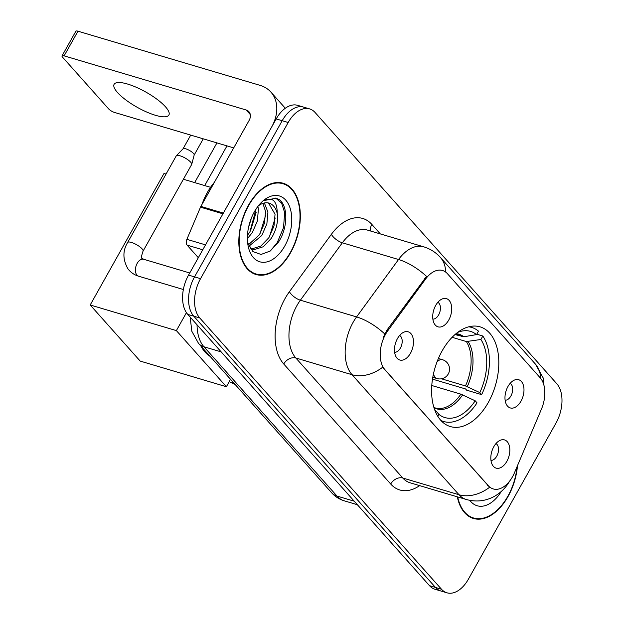 <?xml version="1.0" encoding="UTF-8"?>
<svg xmlns="http://www.w3.org/2000/svg" width="624" height="624" viewBox="0 0 624 624"><rect width="100%" height="100%" fill="white"/><g stroke="black" fill="none" stroke-linecap="round" stroke-linejoin="round"><path stroke-width="0.94" d="M488.249 402.566A52.018 31.45 106.6 0 0 480.035 326.843A52.018 31.45 106.6 0 0 442.159 350.844A52.018 31.45 106.6 0 0 450.372 426.566A52.018 31.45 106.6 0 0 488.249 402.566M435.7 305.417A14.719 8.9 -73.4 0 1 442.073 299.013A14.719 8.9 -73.4 0 1 451.027 303.888A14.719 8.9 -73.4 0 1 448.742 320.05A14.719 8.9 -73.4 0 1 434.6 324.145A14.719 8.9 -73.4 0 1 435.7 305.417M432.869 319.098A8.83 5.343 106.6 0 0 438.641 314.894A8.83 5.343 106.6 0 0 437.861 302.297M507.959 386.506A14.719 8.9 -73.4 0 1 514.332 380.102A14.719 8.9 -73.4 0 1 523.286 384.977A14.719 8.9 -73.4 0 1 521.001 401.146A14.719 8.9 -73.4 0 1 506.86 405.233A14.719 8.9 -73.4 0 1 507.959 386.506M505.128 400.187A8.83 5.343 106.6 0 0 510.9 395.983A8.83 5.343 106.6 0 0 510.12 383.386M397.457 338.59A14.719 8.9 -73.4 0 1 403.829 332.186A14.719 8.9 -73.4 0 1 412.784 337.061A14.719 8.9 -73.4 0 1 410.498 353.223A14.719 8.9 -73.4 0 1 396.357 357.31A14.719 8.9 -73.4 0 1 397.457 338.59M394.625 352.271A8.83 5.343 106.6 0 0 400.397 348.067A8.83 5.343 106.6 0 0 399.617 335.462M493.802 446.706A14.719 8.9 -73.4 0 1 500.175 440.31A14.719 8.9 -73.4 0 1 509.137 445.177A14.719 8.9 -73.4 0 1 506.844 461.347A14.719 8.9 -73.4 0 1 492.703 465.434A14.719 8.9 -73.4 0 1 493.802 446.706M490.971 460.387A8.83 5.343 106.6 0 0 496.743 456.191A8.83 5.343 106.6 0 0 495.971 443.586M514.519 472.657A26.497 16.021 -73.4 0 1 512.538 476.705A26.497 16.021 -73.4 0 1 493.249 488.935A26.497 16.021 -73.4 0 1 488.342 485.729L384.868 369.603A26.497 16.021 -73.4 0 1 387.925 330.587L425.576 279.068A26.497 16.021 -73.4 0 1 442.525 270.496A26.497 16.021 -73.4 0 1 447.431 273.702L540.173 377.785A26.497 16.021 -73.4 0 1 541.445 409.094L514.519 472.657M457.306 496.829A47.603 28.782 106.6 0 0 473.405 518.458A47.603 28.782 106.6 0 0 508.061 496.493A47.603 28.782 106.6 0 0 517.483 465.668M290.667 252.541A47.603 28.782 106.6 0 0 283.156 183.245A47.603 28.782 106.6 0 0 248.492 205.21A47.603 28.782 106.6 0 0 256.012 274.505A47.603 28.782 106.6 0 0 290.667 252.541M280.972 183.113A47.603 28.782 106.6 0 0 280.075 182.629M489.614 487.25L382.66 367.232A34.351 25.631 138.3 0 1 352.053 374.72A39.257 23.735 -73.4 0 1 353.114 322.319A39.257 23.735 -73.4 0 1 356.585 316.914L398.541 259.506A39.257 23.735 -73.4 0 1 423.657 246.808L367.45 230.092A39.257 23.735 106.6 0 0 342.342 242.791L300.378 300.199A39.257 23.735 106.6 0 0 296.915 305.612A39.257 23.735 106.6 0 0 295.854 358.004L402.815 478.031A39.257 23.735 106.6 0 0 410.069 482.781L466.268 499.496A39.257 23.735 -73.4 0 1 459.014 494.746A34.351 25.631 -41.7 0 0 489.614 487.25M309.621 108.904L297.632 105.339A29.445 17.8 106.6 0 0 276.198 118.927L188.557 275.098L194.548 276.877A29.445 17.8 106.6 0 0 193.76 316.173L435.497 587.449A29.445 17.8 106.6 0 0 440.942 591.014A29.445 17.8 106.6 0 1 435.497 587.449L193.76 316.173A29.445 17.8 106.6 0 1 194.548 276.877L282.188 120.713L194.548 276.877L200.546 278.663A29.445 17.8 106.6 0 0 199.75 317.959L441.496 589.235A29.445 17.8 106.6 0 0 446.94 592.8A29.445 17.8 106.6 0 0 468.374 579.212L556.015 423.041A29.445 17.8 106.6 0 0 556.803 383.744L315.065 112.468A29.445 17.8 106.6 0 0 309.621 108.904A29.445 17.8 106.6 0 0 288.187 122.491L200.546 278.663M303.631 107.125A29.445 17.8 106.6 0 0 282.188 120.713A29.445 17.8 106.6 0 1 303.631 107.125M383.261 337.49L386.833 330.26L426.527 276.393A34.351 13.884 -143.8 0 0 398.541 259.506L342.342 242.791A9.812 3.97 36.2 0 1 331.367 234.335A49.078 29.671 -73.4 0 1 371.834 224.398L380.312 233.914M253.094 273.343A47.603 28.782 106.6 0 0 254.108 273.429M470.488 517.296A47.603 28.782 106.6 0 0 471.502 517.382M188.557 275.098A29.445 17.8 106.6 0 0 187.762 314.395L429.499 585.671A29.445 17.8 106.6 0 0 434.944 589.235L446.94 592.8M457.688 496.938A47.112 28.486 106.6 0 0 473.546 517.99A47.112 28.486 106.6 0 0 507.842 496.252A47.112 28.486 106.6 0 0 517.093 466.588M469.825 500.362A34.351 20.771 106.6 0 0 501.251 491.517M248.711 205.46A47.112 28.486 106.6 0 0 256.152 274.03A47.112 28.486 106.6 0 0 290.449 252.299A47.112 28.486 106.6 0 0 283.015 183.721A47.112 28.486 106.6 0 0 248.711 205.46M214.445 182.216A49.078 29.671 106.6 0 0 207.379 192.449A49.078 29.671 106.6 0 0 201.942 204.5M251.472 217.831L248.461 227.807M257.899 206.388L258.398 209.266L257.361 221.013L252.26 232.69L247.4 238.586M256.058 209.001L249.881 231.98L247.478 235.264M264.381 202.964L267.914 212.098L266.877 223.844L261.776 235.521L248.953 246.207M262.883 203.377L265.535 211.388L264.498 223.142L259.397 234.811L248.36 244.85M247.642 242.759L252.884 251.542L261.035 254.459L270.239 251.02L278.437 242.135C288.148 227.698 288.054 205.858 279.31 199.68L276.159 198.19L264.1 200.554C272.735 196.63 277.126 201.029 277.274 213.759A24.539 14.836 106.6 0 0 269.084 203.128A24.539 14.836 106.6 0 0 258.211 205.982M277.274 213.759C278.304 221.824 276.307 230.022 271.292 238.352L263.273 246.753L254.288 249.577L250.372 248.68M268.492 202.972L275.051 214.219L274.014 225.966L268.913 237.643L260.894 246.043L251.901 248.867L250.435 248.703M284.801 245.95A34.351 20.771 106.6 0 0 288.14 203.533A34.351 20.771 106.6 0 0 260.848 202.948A34.351 20.771 106.6 0 0 254.366 211.801A34.351 20.771 106.6 0 0 248.095 245.817A34.351 20.771 106.6 0 0 284.801 245.95M275.668 198.058L281.627 203.182L284.645 212.597L283.538 227.643L277.251 242.588L270.317 250.965M275.2 217.987L269.474 236.738M265.684 215.163L259.958 233.906M256.168 212.332L250.442 231.075M454.966 334.573L463.835 336.757L476.533 334.612A44.951 27.175 106.6 0 0 460.473 331.438A44.951 27.175 106.6 0 0 457.571 332.452M476.759 334.214L482.828 336.024A49.078 29.671 106.6 0 1 481.65 394.641L479.809 392.582A44.951 27.175 106.6 0 0 480.886 339.495L466.378 341.554L452.104 337.311M441.457 378.791L465.481 385.936L479.809 392.582M200.959 346.117A53.984 32.635 106.6 0 0 210.109 356.39M481.65 394.641L466.658 390.179L465.566 388.955L432.502 379.127M476.533 334.612L478.483 331.141A49.078 29.671 106.6 0 0 471.697 327.436A49.078 29.671 106.6 0 0 468.702 326.82M480.886 339.495L482.828 336.024M440.872 420.397A49.078 29.671 106.6 0 0 443.719 421.512A49.078 29.671 106.6 0 0 477.032 402.862L475.199 400.795L460.871 394.157L431.792 385.507M437.798 416.27L438.883 414.336A44.951 27.175 106.6 0 0 475.199 400.795M434.554 409.391L438.883 414.336M194.665 182.59L216.941 142.904M90.199 304.98L176.374 330.611L226.372 386.724L140.197 361.093L90.199 304.98L163.995 173.472L166.039 174.08M204.703 185.578L226.98 145.891M183.401 179.244L210.553 187.317M176.374 330.611L186.436 312.679M230.529 379.314L226.372 386.724M138.583 276.198C134.191 274.872 130.634 272.399 127.904 268.772C122.694 259.475 122.608 250.715 127.639 242.51L176.257 155.875A8.83 2.465 29.3 0 1 176.366 155.727A8.83 2.465 29.3 0 1 180.047 155.805A8.83 2.465 29.3 0 1 190.702 162.201A8.83 2.465 29.3 0 1 191.732 164.354A8.83 2.465 29.3 0 1 191.662 164.518L143.044 251.152C141.328 256.136 141.032 258.523 142.139 258.313L143.621 259.264A8.83 5.343 -73.4 0 0 137.194 263.336A8.83 5.343 -73.4 0 0 136.718 274.833A8.83 5.343 -73.4 0 0 138.583 276.198L183.362 289.513M183.011 148.855A6.38 1.778 29.3 0 1 183.082 148.754A6.38 1.778 29.3 0 1 185.741 148.808A6.38 1.778 29.3 0 1 193.44 153.426A6.38 1.778 29.3 0 1 194.181 154.978A6.38 1.778 29.3 0 1 194.134 155.103M117.523 92.539A31.411 8.759 -150.7 0 0 146.609 112A31.411 8.759 -150.7 0 0 168.893 115.034A31.411 8.759 -150.7 0 0 165.477 106.798A31.411 8.759 -150.7 0 0 136.399 87.337A31.411 8.759 -150.7 0 0 114.114 84.295A31.411 8.759 -150.7 0 0 117.523 92.539M202.761 249.787L187.106 245.131L198.315 257.704M223.353 213.088L271.58 127.148A39.257 29.289 -41.7 0 0 270.917 92.11A39.257 29.289 -41.7 0 0 260.06 85.355L77.969 31.2L64.132 55.856L246.223 110.011A9.812 7.324 138.3 0 1 248.937 111.704A9.812 7.324 138.3 0 1 249.101 120.463L200.873 206.404L223.353 213.088A4.906 2.964 106.6 0 0 222.986 213.845M64.132 55.856A4.906 1.373 -150.7 0 0 62.026 55.895L75.863 31.239A4.906 1.373 29.3 0 1 77.969 31.2M62.026 55.895A4.906 1.373 -150.7 0 0 62.556 57.182L108.646 108.904A4.906 1.373 -150.7 0 0 114.566 112.453L233.711 147.888M187.106 245.131A4.906 2.964 -73.4 0 1 186.872 239.335L200.507 207.16A4.906 2.964 -73.4 0 1 200.873 206.404M425.576 279.068L424.492 278.749M387.925 330.587L386.833 330.26M384.868 369.603L384.127 369.385M488.342 485.729L487.609 485.511M283.748 363.995A9.812 7.324 138.3 0 1 295.854 358.004L352.053 374.72L459.014 494.746L402.815 478.031A9.812 7.324 138.3 0 0 390.702 484.021L283.748 363.995A49.078 29.671 -73.4 0 1 285.074 298.498A49.078 29.671 -73.4 0 1 289.403 291.736L331.367 234.335M445.567 272.009A34.351 25.631 -41.7 0 0 440.419 257.47C435.841 252.377 430.248 248.82 423.657 246.808M440.419 257.47L535.415 364.081A34.351 25.631 138.3 0 1 540.563 378.238M384.712 333.926A34.351 13.884 -143.8 0 0 356.585 316.914L300.378 300.199A9.812 3.97 36.2 0 1 289.403 291.736M419.64 485.628A49.078 29.671 -73.4 0 1 390.702 484.021M199.75 317.959L187.762 314.395M441.496 589.235L429.499 585.671M288.187 122.491L276.198 118.927M370.835 231.098A9.812 7.324 138.3 0 1 371.834 224.398M197.051 324.815A39.257 23.735 106.6 0 0 203.954 346.772L336.999 496.072A39.257 23.735 106.6 0 0 344.253 500.822C339.292 499.309 335.065 496.595 331.57 492.687L198.526 343.387A19.633 14.648 138.3 0 0 203.954 346.772L221.177 351.889M354.221 501.189L336.999 496.072A19.633 14.648 138.3 0 1 331.57 492.687M462.033 336.679A38.477 23.26 106.6 0 0 457.244 334.199L455.793 333.871M465.481 385.936A38.477 23.26 106.6 0 0 466.378 341.554M463.835 336.757A38.938 23.54 106.6 0 0 456.019 333.676M467.275 386.638A38.938 23.54 106.6 0 0 468.179 341.64M434 407.722A38.938 23.54 106.6 0 0 462.657 394.852M433.914 407.433L435.302 407.956A38.477 23.26 106.6 0 0 460.871 394.157M437.003 361.967A9.812 5.936 -73.4 0 1 442.525 359.72L438.399 358.496M432.799 377.309L436.925 378.534A9.812 5.936 -73.4 0 1 435.115 377.348A9.812 5.936 -73.4 0 1 433.532 373.636M235.014 384.337L234.936 384.314A8.83 5.343 -73.4 0 1 233.064 382.957A8.83 5.343 -73.4 0 1 232.159 381.139M127.639 242.51A8.83 2.465 29.3 0 1 133.903 243.36A8.83 2.465 29.3 0 1 142.085 248.836A8.83 2.465 29.3 0 1 142.319 249.109A8.83 2.465 29.3 0 1 143.044 251.152M246.223 110.011L250.302 114.59M222.94 213.829L200.507 207.16M186.872 239.335L205.514 244.873M535.415 364.081L543.231 378.004L544.83 393.237M509.597 481.112C506.243 487.204 501.407 492.157 495.082 495.986C486.049 501.111 476.447 502.281 466.268 499.496M344.253 500.822L357.365 504.722M190.141 317.062L191.841 331.297L198.526 343.387M469.591 516.812L473.546 517.99M252.205 272.86L256.152 274.03M279.061 182.543L283.015 183.721M469.193 326.695L471.697 327.436M441.215 420.771L443.719 421.512M436.925 378.534A9.812 9.812 0 0 0 447.057 362.599A9.812 9.812 0 0 0 442.525 359.72M229.219 381.646L234.936 384.314M194.181 154.978L191.732 164.354M190.726 135.104L183.043 148.801M189.743 272.977L143.621 259.264M183.082 148.754L176.366 155.727M203.26 138.832L194.165 155.041M270.917 92.11L285.293 108.241"/></g></svg>
